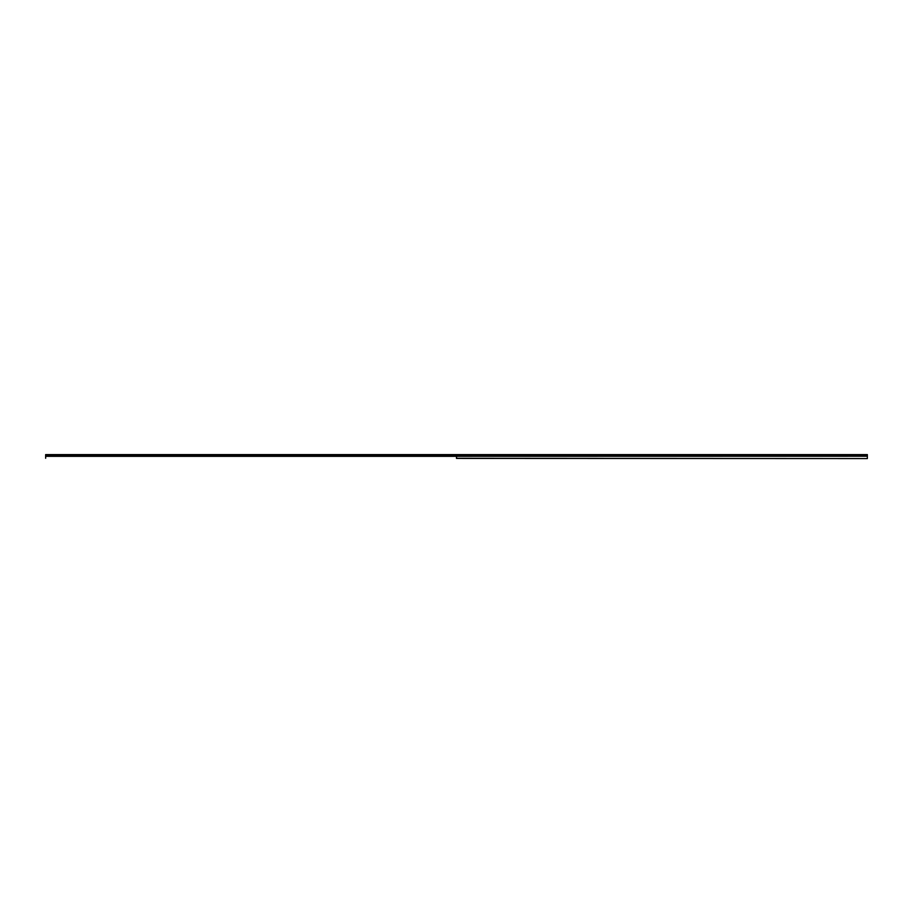 <?xml version="1.0" encoding="UTF-8"?>
<svg xmlns="http://www.w3.org/2000/svg" width="913" height="913" viewBox="0 0 913 913"><rect width="100%" height="100%" fill="white"/><g stroke="black" fill="none" stroke-linecap="round" stroke-linejoin="round"><path stroke-width="1.37" d="M456.443 454.982L867.35 455.051L867.35 456.238L456.443 456.317L456.5 458.406L867.35 458.566L456.443 458.292M45.65 454.982L45.65 458.292M456.557 454.982L867.35 454.982L456.534 455.051M456.557 458.292L456.557 456.317L867.35 456.238M867.35 456.317L867.35 458.292M456.443 454.594L45.65 454.594M456.5 458.406L456.5 456.192M867.35 454.594L456.557 454.594M45.65 455.051L456.466 455.051M45.65 456.317L456.443 456.317M456.466 456.238L45.65 456.238"/></g></svg>
